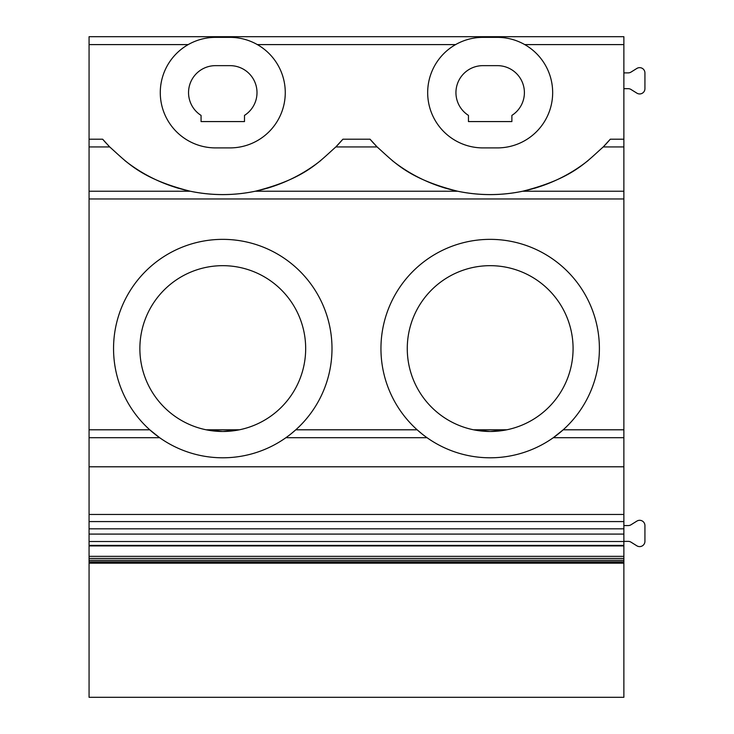 <?xml version="1.0" encoding="UTF-8"?>
<svg xmlns="http://www.w3.org/2000/svg" width="734" height="734" viewBox="0 0 734 734"><rect width="100%" height="100%" fill="white"/><g stroke="black" fill="none" stroke-linecap="round" stroke-linejoin="round"><path stroke-width="1.1" d="M623.872 541.362L628.203 541.362A5.294 5.294 0 0 1 631.011 542.16L636.873 545.83A5.294 5.294 0 0 0 644.929 541.362L644.929 525.572A5.266 5.266 0 0 0 636.873 521.103L631.001 524.773A5.266 5.266 0 0 1 628.212 525.572L623.872 525.572M623.872 72.886L628.203 72.886A5.294 5.294 0 0 0 631.011 72.088L636.873 68.427A5.294 5.294 0 0 1 644.929 72.886L644.929 88.676A5.266 5.266 0 0 1 636.873 93.145L631.001 89.475A5.266 5.266 0 0 0 628.212 88.676L623.872 88.676M482.935 37.361A55.27 55.27 0 0 0 427.674 92.631A55.27 55.27 0 0 0 482.935 147.901L497.413 147.901A55.27 55.27 0 0 0 552.665 92.631A55.27 55.27 0 0 0 497.413 37.361L482.935 37.361M524.746 44.6L623.872 44.6L623.872 36.7L89.071 36.7L89.071 697.3L623.872 697.3L623.872 191.225L522.7 191.225C572.419 178.619 585.989 162.196 603.238 146.938A157.911 157.911 180 0 0 610.293 139.203L623.872 139.203L623.872 191.225M108.155 145.323A157.911 157.911 180 0 0 109.705 146.938L102.65 139.203A157.911 157.911 180 0 0 106.476 143.525M124.734 160.489A157.911 157.911 180 0 0 320.813 160.489M522.7 191.225C501.056 195.694 479.375 195.694 457.649 191.225L255.294 191.225C305.023 178.619 318.593 162.196 335.842 146.938A157.911 157.911 180 0 0 342.897 139.203L370.046 139.203A157.911 157.911 180 0 0 373.872 143.525M375.551 145.323A157.911 157.911 180 0 0 377.111 146.938L370.046 139.203M392.13 160.489A157.911 157.911 180 0 0 588.218 160.489M623.872 44.6L623.872 139.203M511.882 115.394A26.974 26.974 0 0 0 497.413 65.647L482.935 65.647A26.974 26.974 0 0 0 468.457 115.394L468.457 121.578L511.882 121.578L511.882 115.394M230.008 147.901A55.27 55.27 0 0 0 285.269 92.631A55.27 55.27 0 0 0 230.008 37.361L215.539 37.361A55.27 55.27 0 0 0 160.278 92.631A55.27 55.27 0 0 0 215.539 147.901L230.008 147.901M457.649 191.225C407.921 178.619 394.351 162.196 377.111 146.938L335.842 146.938L342.897 139.203M255.294 191.225C233.66 195.694 211.979 195.694 190.244 191.225C140.524 178.619 126.954 162.196 109.705 146.938L89.071 146.938M623.872 146.938L603.238 146.938L610.293 139.203M244.486 115.394A26.974 26.974 0 0 0 230.008 65.647L215.539 65.647A26.974 26.974 0 0 0 201.061 115.394L201.061 121.578L244.486 121.578L244.486 115.394M89.071 563.189L623.872 563.189M89.071 562.785L623.872 562.785M89.071 561.794L623.872 561.794M89.071 560.29L623.872 560.29M89.071 558.418L623.872 558.418M89.071 556.335L623.872 556.335M89.071 545.922L623.872 545.922M89.071 545.399L623.872 545.399M89.071 541.509L623.872 541.509M89.071 534.086L623.872 534.086M89.071 528.838L623.872 528.838M89.071 521.58L623.872 521.58M89.071 514.461L623.872 514.461M89.071 466.796L623.872 466.796M285.911 437.703L427.032 437.703M89.071 437.703L159.636 437.703L149.754 429.803L89.071 429.803M623.872 429.803L563.189 429.803L553.308 437.703L623.872 437.703M222.769 457.796A109.219 109.219 0 0 0 331.997 348.577A109.219 109.219 0 0 0 222.769 239.357A109.219 109.219 0 0 0 113.55 348.577A109.219 109.219 0 0 0 222.769 457.796M295.756 429.84L290.682 434.124M490.174 457.796A109.219 109.219 0 0 0 599.394 348.577A109.219 109.219 0 0 0 490.174 239.357A109.219 109.219 0 0 0 380.946 348.577A109.219 109.219 0 0 0 490.174 457.796M417.196 429.84L422.261 434.124M222.769 265.671A82.905 82.905 0 0 0 139.873 348.577A82.905 82.905 0 0 0 222.769 431.482A82.905 82.905 0 0 0 305.674 348.577A82.905 82.905 0 0 0 222.769 265.671M490.174 265.671A82.905 82.905 0 0 0 407.269 348.577A82.905 82.905 0 0 0 490.174 431.482A82.905 82.905 0 0 0 573.08 348.577A82.905 82.905 0 0 0 490.174 265.671M206.199 429.803L222.769 431.482L239.348 429.803L206.199 429.803M473.595 429.803L490.174 431.482L506.744 429.803L473.595 429.803M257.34 44.6L455.603 44.6M89.071 44.6L188.207 44.6M89.071 139.203L102.65 139.203M89.071 198.969L623.872 198.969M295.793 429.803L417.16 429.803M190.244 191.225L89.071 191.225"/></g></svg>
